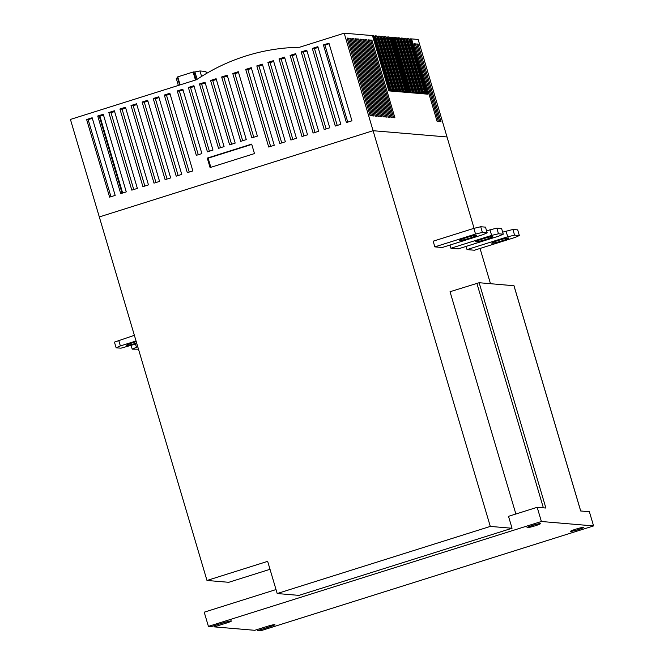 <?xml version="1.0" encoding="UTF-8"?>
<svg xmlns="http://www.w3.org/2000/svg" width="664" height="664" viewBox="0 0 664 664"><rect width="100%" height="100%" fill="white"/><g stroke="black" fill="none" stroke-linecap="round" stroke-linejoin="round"><path stroke-width="1" d="M389.801 39.284L390.407 39.334L401.844 77.954L401.239 77.904M390.407 39.334L389.868 39.5M386.672 39.018L387.278 39.068L398.715 77.688L398.109 77.638M387.278 39.068L386.738 39.234M383.535 38.753L384.141 38.802L395.586 77.422L394.98 77.373M384.141 38.802L383.601 38.968M380.406 38.487L381.012 38.537L392.457 77.157L391.851 77.107M381.012 38.537L380.472 38.703M377.276 38.221L377.882 38.271L389.32 76.9L388.714 76.841M377.882 38.271L377.343 38.446M374.147 37.956L374.753 38.006L386.191 76.634L385.585 76.576M374.753 38.006L374.206 38.18M388.623 90.138L389.619 90.204L388.731 90.487M388.731 90.503L408.152 91.773L406.302 92.354M388.664 90.13L372.512 35.599L373.467 35.682L389.619 90.204M392.756 90.47L376.604 35.947L375.384 35.839L374.446 36.138L390.598 90.661M374.446 36.138L373.583 36.063M375.384 35.839L391.536 90.37M395.885 90.736L379.733 36.213L378.513 36.105L377.584 36.404L393.735 90.926M377.584 36.404L376.712 36.329M378.513 36.105L394.665 90.636M399.014 91.001L382.862 36.479L381.642 36.371L380.713 36.669L396.864 91.192M380.713 36.669L379.849 36.595M402.143 91.267L385.991 36.736L384.78 36.636L400.931 91.167M384.78 36.636L383.842 36.927L399.994 91.458M381.642 36.371L397.794 90.902M383.842 36.927L382.979 36.86M405.281 91.532L389.129 37.001L387.909 36.902L386.971 37.192L403.131 91.723M386.971 37.192L386.108 37.126M387.909 36.902L404.061 91.433M406.385 92.362L409.19 91.864L393.038 37.333L390.108 37.458L406.26 91.989M390.108 37.458L389.237 37.391M391.038 37.167L407.19 91.698M392.001 37.25L408.152 91.773M372.512 35.599L344.201 33.2L299.53 47.269A198.129 193.265 94.8 0 0 196.486 79.73L70.425 119.437L99.309 216.945L373.085 130.708L344.201 33.2M409.373 40.936L409.978 40.994L421.416 79.614L420.81 79.564M409.978 40.994L409.439 41.16M406.243 40.67L406.849 40.728L418.287 79.348L417.681 79.298M406.849 40.728L406.302 40.894M403.106 40.404L403.712 40.462L415.158 79.082L414.552 79.033M403.712 40.462L403.172 40.629M399.977 40.139L400.583 40.197L412.02 78.817L411.414 78.767M400.583 40.197L400.043 40.363M396.848 39.881L397.454 39.931L408.891 78.551L408.285 78.501M397.454 39.931L396.914 40.097M393.711 39.616L394.316 39.666L405.762 78.286L405.156 78.236M394.316 39.666L393.777 39.832M409.19 91.864L427.716 93.433L425.873 94.014M392.084 37.259L408.236 91.781M412.327 92.13L396.176 37.599L394.955 37.499L394.018 37.79L410.169 92.321M394.018 37.79L393.154 37.715M394.955 37.499L411.107 92.03M415.457 92.396L399.305 37.865L398.085 37.765L397.155 38.056L413.307 92.586M397.155 38.056L396.283 37.981M398.085 37.765L414.236 92.288M418.586 92.661L402.434 38.13L401.214 38.031L400.284 38.321L416.436 92.852M400.284 38.321L399.413 38.246M421.715 92.927L405.563 38.396L404.351 38.296L420.503 92.819M404.351 38.296L403.413 38.587L419.565 93.118M401.214 38.031L417.365 92.553M403.413 38.587L402.55 38.512M424.852 93.192L408.7 38.661L407.48 38.562L406.542 38.852L422.694 93.383M406.542 38.852L405.679 38.778M407.48 38.562L423.632 93.085M427.716 93.433L411.564 38.902L410.609 38.827L409.68 39.118L425.831 93.649M409.68 39.118L408.808 39.043M410.609 38.827L426.761 93.35M136.66 343.056A8.914 0.73 -16.5 0 1 126.617 345.28A8.914 0.73 -16.5 0 1 133.207 342.582A8.914 0.73 -16.5 0 1 136.253 341.669M134.369 335.312L114.44 342.109L116.125 347.787L120.367 345.927L118.682 340.25M120.367 345.927L136.045 340.989M136.85 343.695L120.906 348.193L116.125 347.787M138.486 349.198L132.211 349.148L136.46 347.289L135.514 344.11M136.46 347.289L137.788 346.874M132.211 349.148L131.132 345.496M466.178 237.695A8.914 0.73 -16.5 0 1 476.686 235.33A8.914 0.73 -16.5 0 1 470.095 238.027A8.914 0.73 -16.5 0 1 459.588 240.393A8.914 0.73 -16.5 0 1 466.178 237.695M442.232 247.498L434.837 246.875L433.16 241.19L473.855 228.374L480.711 226.739L485.492 227.138L487.177 232.823L482.927 234.682L442.232 247.498M434.837 246.875L475.54 234.052L482.388 232.417L480.711 226.739M482.388 232.417L487.177 232.823M475.54 234.052L473.855 228.374M482.271 239.057A8.914 0.73 -16.5 0 1 492.779 236.691A8.914 0.73 -16.5 0 1 486.181 239.389A8.914 0.73 -16.5 0 1 475.681 241.754A8.914 0.73 -16.5 0 1 482.271 239.057M450.931 248.236L491.626 235.413L498.481 233.778L503.27 234.184L499.021 236.044L458.326 248.859L450.931 248.236L449.993 245.057M503.27 234.184L501.586 228.507L496.805 228.101L486.579 230.798M498.481 233.778L496.805 228.101M491.626 235.413L489.949 229.736M498.365 240.426A8.914 0.73 -16.5 0 1 508.865 238.052A8.914 0.73 -16.5 0 1 502.274 240.758A8.914 0.73 -16.5 0 1 491.767 243.124A8.914 0.73 -16.5 0 1 498.365 240.426M467.024 249.598L507.719 236.782L514.575 235.139L519.356 235.546L515.115 237.405L474.42 250.228L467.024 249.598L466.078 246.419M519.356 235.546L517.679 229.868L512.89 229.462L502.665 232.159M514.575 235.139L512.89 229.462M507.719 236.782L506.034 231.097M414.245 44.214L415.407 43.849L438.398 121.47L437.095 121.363L414.104 43.733L415.407 43.849M416.851 44.43L418.013 44.065L441.012 121.695L439.701 121.578L416.71 43.957L418.013 44.065M370.753 40.529L371.915 40.164L394.906 117.785L393.603 117.677L370.612 40.047L371.915 40.164M368.138 40.305L369.308 39.94L392.299 117.57L390.996 117.453L367.997 39.832L369.308 39.94M365.532 40.089L366.694 39.724L389.693 117.345L388.382 117.237L365.391 39.608L366.694 39.724M362.926 39.865L364.088 39.5L387.079 117.13L385.776 117.013L362.785 39.392L364.088 39.5M360.311 39.641L361.473 39.276L384.473 116.905L383.169 116.798L360.17 39.168L361.473 39.276M357.705 39.425L358.867 39.06L381.858 116.681L380.555 116.573L357.564 38.944L358.867 39.06M355.091 39.201L356.261 38.836L379.252 116.466L377.949 116.349L354.949 38.728L356.261 38.836M352.484 38.985L353.646 38.612L376.646 116.242L375.334 116.134L352.343 38.504L353.646 38.612M349.878 38.761L351.04 38.396L374.031 116.017L372.728 115.909L349.737 38.28L351.04 38.396M122.657 193.025L99.899 116.2L99.243 116.142L122.076 193.216M97.724 116.009L103.269 114.266L126.268 191.888L120.715 193.639L97.724 116.009L99.243 116.142M86.627 119.512L92.171 117.76L115.171 195.39L109.618 197.133L86.627 119.512L88.146 119.636L110.971 196.71M347.264 38.537L348.426 38.172L371.425 115.802L370.122 115.685L347.123 38.064L348.426 38.172M329.12 43.733L324.928 45.052L347.753 122.126M323.401 44.928L328.954 43.177L351.945 120.806L346.401 122.549L323.401 44.928L324.928 45.052M177.263 90.96L182.816 89.208L201.881 153.583L196.337 155.334L177.263 90.96L179.438 91.142L183.048 90.005M198.27 154.72L179.438 91.142M188.368 87.457L193.913 85.714L212.986 150.089L207.434 151.832L188.368 87.457L190.543 87.648L194.154 86.511M209.376 151.226L190.543 87.648M199.466 83.963L205.01 82.22L224.083 146.595L218.531 148.338L199.466 83.963L201.64 84.145L205.251 83.008M220.473 147.732L201.64 84.145M210.563 80.468L216.115 78.717L235.18 143.092L229.628 144.843L210.563 80.468L212.737 80.651L216.348 79.514M231.57 144.229L212.737 80.651M221.66 76.974L227.212 75.223L246.278 139.598L240.733 141.349L221.66 76.974L223.834 77.157L227.445 76.02M242.667 140.735L223.834 77.157M232.765 73.48L238.31 71.729L257.383 136.103L251.83 137.846L232.765 73.48L234.94 73.662L238.55 72.525M253.772 137.24L234.94 73.662M92.337 118.317L88.146 119.636M99.899 116.2L103.509 115.063M108.821 112.515L114.374 110.772L137.365 188.393L131.812 190.145L108.821 112.515L110.996 112.697L114.606 111.56M133.755 189.53L110.996 112.697M119.918 109.02L125.471 107.269L148.462 184.899L142.918 186.65L119.918 109.02L122.093 109.203L125.703 108.066M144.852 186.036L122.093 109.203M131.024 105.526L136.568 103.775L159.567 181.405L154.015 183.148L131.024 105.526L133.198 105.709L136.809 104.572M155.957 182.542L133.198 105.709M142.121 102.032L147.665 100.281L170.665 177.91L165.112 179.653L142.121 102.032L144.295 102.215L147.906 101.077M167.054 179.048L144.295 102.215M153.218 98.529L158.771 96.786L181.762 174.408L176.209 176.159L153.218 98.529L155.393 98.72L159.003 97.575M178.151 175.545L155.393 98.72M164.315 95.035L169.868 93.292L192.859 170.914L187.314 172.665L164.315 95.035L166.49 95.218L170.1 94.08M189.248 172.051L166.49 95.218M245.713 69.396L251.258 67.653L274.257 145.275L268.704 147.026L245.713 69.396L247.888 69.579L251.498 68.442M270.646 146.412L247.888 69.579M256.81 65.902L262.363 64.151L285.354 141.781L279.801 143.532L256.81 65.902L258.985 66.085L262.595 64.947M281.743 142.918L258.985 66.085M267.907 62.408L273.46 60.656L296.451 138.286L290.907 140.029L267.907 62.408L270.082 62.59L273.692 61.453M292.841 139.423L270.082 62.59M279.004 58.913L284.557 57.162L307.548 134.792L302.004 136.535L279.004 58.913L281.179 59.096L284.79 57.959M303.938 135.929L281.179 59.096M290.11 55.411L295.654 53.668L318.654 131.289L313.101 133.041L290.11 55.411L292.284 55.602L295.895 54.465M315.043 132.427L292.284 55.602M301.207 51.916L306.751 50.173L329.751 127.795L324.198 129.546L301.207 51.916L303.382 52.099L306.992 50.962M326.14 128.932L303.382 52.099M312.304 48.422L317.857 46.671L340.848 124.301L335.295 126.052L312.304 48.422L314.479 48.605L318.089 47.468M337.237 125.438L314.479 48.605M207.268 158.098L251.664 144.113L254.47 153.583L210.073 167.56L207.268 158.098L208.139 158.173L210.845 167.32M251.756 144.428L208.139 158.173M178.35 85.44L176.267 78.402L177.504 77.696M197.108 79.315L194.925 71.961L193.1 72.027L177.753 76.866L177.313 77.049L179.67 85.025M201.582 76.426L199.964 70.948L194.925 71.961M206.487 73.455L205.898 71.446L199.964 70.948M411.572 38.919L427.989 94.197L388.847 90.877L372.471 35.59M474.079 228.325L418.137 39.458L411.614 38.91M490.298 526.419L373.085 130.708L447.021 136.967L373.085 130.708L99.309 216.945L206.985 580.469L267.658 561.354L277.195 593.541L298.941 595.384L512.044 528.254L490.298 526.419L277.195 593.541M575.68 529.208A6.93 0.564 -16.5 0 1 583.855 527.365A6.93 0.564 -16.5 0 1 578.726 529.465A6.93 0.564 -16.5 0 1 570.559 531.308A6.93 0.564 -16.5 0 1 575.68 529.208M532.188 525.523A6.93 0.564 -16.5 0 1 540.363 523.68A6.93 0.564 -16.5 0 1 535.234 525.78A6.93 0.564 -16.5 0 1 527.067 527.623A6.93 0.564 -16.5 0 1 532.188 525.523M214.289 626.874L254.735 630.302L266.754 626.517A6.93 0.564 -16.5 0 1 274.929 624.675A6.93 0.564 -16.5 0 1 269.8 626.774L257.781 630.559L260.603 630.8L593.574 525.921L541.392 521.497L208.413 626.376L211.243 626.617L223.27 622.832A6.93 0.564 -16.5 0 1 231.437 620.989A6.93 0.564 -16.5 0 1 226.308 623.089L214.289 626.874L213.957 625.762M257.781 630.559L257.449 629.447M270.016 569.305L228.731 582.303L206.985 580.469M513.953 285.736L479.142 282.723L450.034 291.72L515.878 514.011M479.142 282.723L545.883 508.035L537.184 507.296L508.508 516.326L512.044 528.254M490.48 283.686L480.039 248.452M593.574 525.921L589.375 511.72L580.676 510.981L513.936 285.669M276.017 589.566L204.213 612.183L208.413 626.376M541.392 521.497L537.184 507.296M179.687 85.017L177.321 77.049M180.127 84.884L177.753 76.866M195.482 80.045L193.1 72.027M196.146 79.838L193.788 71.87M226.308 623.089L225.992 622.027M269.8 626.774L269.484 625.704M543.368 507.819L476.86 283.271M513.986 285.694L580.718 510.981"/></g></svg>
